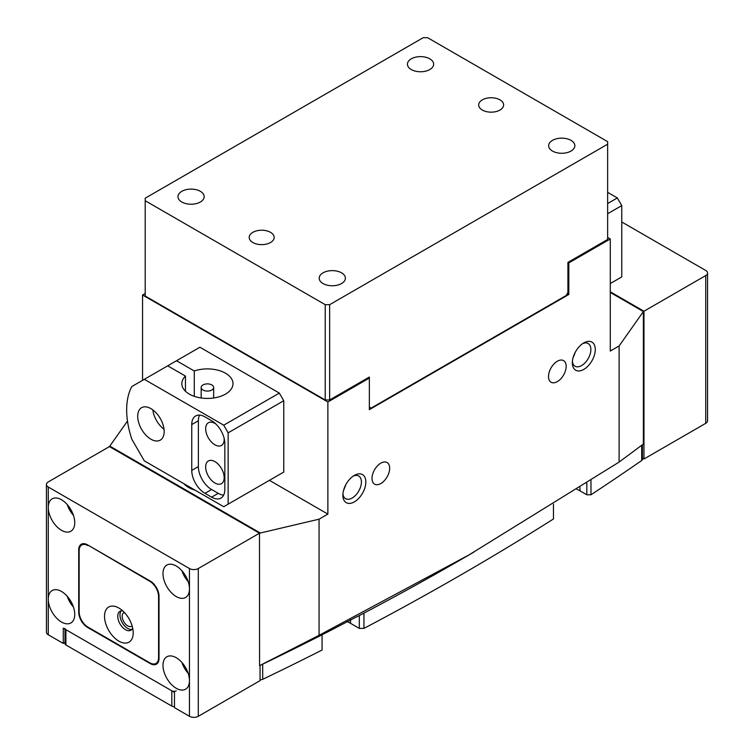 <?xml version="1.0" encoding="UTF-8"?>
<svg xmlns="http://www.w3.org/2000/svg" width="754" height="754" viewBox="0 0 754 754"><rect width="100%" height="100%" fill="white"/><g stroke="black" fill="none" stroke-linecap="round" stroke-linejoin="round"><path stroke-width="1.13" d="M194.287 396.34L194.287 370.987A25.589 14.769 180 0 1 225.512 373.221A25.589 14.769 180 0 1 233.005 383.663A25.589 14.769 180 0 1 217.209 397.311A25.589 14.769 180 0 1 189.329 394.106A25.589 14.769 180 0 1 181.827 383.663A25.589 14.769 180 0 1 185.456 376.086L167.699 365.831L199.914 347.236L279.338 393.088L283.758 400.732L228.151 432.834L223.74 425.19L144.316 379.328L167.699 365.831M150.932 439.205A18.718 10.81 -120 0 0 160.291 440.129A18.718 10.81 -120 0 0 163.166 425.124A18.718 10.81 -120 0 0 150.932 408.63A18.718 10.81 -120 0 0 141.573 407.707A18.718 10.81 -120 0 0 138.708 422.702A18.718 10.81 -120 0 0 150.932 439.205M214.918 461.618A13.101 7.568 60 0 1 223.476 473.173A13.101 7.568 60 0 1 221.469 483.672A13.101 7.568 60 0 1 214.918 483.022A13.101 7.568 60 0 1 206.36 471.476A13.101 7.568 60 0 1 208.368 460.967A13.101 7.568 60 0 1 214.918 461.618M224.136 438.3A13.101 7.568 60 0 1 221.469 445.454A13.101 7.568 60 0 1 214.918 444.803A13.101 7.568 60 0 1 206.36 433.258A13.101 7.568 60 0 1 208.368 422.758A13.101 7.568 60 0 1 214.918 423.409A13.101 7.568 60 0 1 215.898 424.031M144.316 379.328L131.837 386.538A74.882 43.232 -120 0 0 131.837 439.243L144.316 460.854L223.74 506.716L228.151 504.162L228.151 432.834M228.151 504.162L283.758 472.07L283.758 400.732M176.53 360.732L194.287 370.987M223.74 425.19L279.338 393.088M211.61 497.159A18.718 10.81 -120 0 0 220.969 498.083A18.718 10.81 -120 0 0 224.843 489.516L224.843 443.663A18.718 10.81 -120 0 0 211.61 420.732L204.994 416.905A18.718 10.81 -120 0 0 195.625 415.982A18.718 10.81 -120 0 0 191.752 424.549L191.752 470.411A18.718 10.81 -120 0 0 204.994 493.342L211.61 497.159L218.226 493.342A18.718 10.81 -120 0 0 223.674 495.133M199.546 415.115A18.718 10.81 -120 0 0 198.368 420.732L198.368 466.585A18.718 10.81 -120 0 0 211.61 489.516L218.226 493.342M152.836 409.884A18.718 10.81 -120 0 0 164.033 429.28M185.456 391.241L185.456 376.086M607.639 203.552L617.347 197.944L621.758 205.588L621.758 276.925L610.288 283.542M607.639 192.336L617.347 197.944M621.758 205.588L607.639 213.74M583.813 342.9L583.813 342.9A16.22 9.368 -60 0 1 595.283 349.526A16.22 9.368 -60 0 1 583.813 369.394A16.22 9.368 -60 0 1 572.333 362.778A16.22 9.368 -60 0 1 583.813 342.9L583.813 342.9M572.399 361.402A13.101 7.568 120 0 0 575.048 366.227A13.101 7.568 120 0 0 581.607 365.577A13.101 7.568 120 0 0 590.165 354.031A13.101 7.568 120 0 0 588.158 343.532A13.101 7.568 120 0 0 582.644 343.645M354.352 475.378L354.352 475.378A16.22 9.368 -60 0 1 365.831 482.004A16.22 9.368 -60 0 1 354.352 501.872A16.22 9.368 -60 0 1 342.882 495.246A16.22 9.368 -60 0 1 354.352 475.378L354.352 475.378M342.938 493.87A13.101 7.568 120 0 0 345.596 498.696A13.101 7.568 120 0 0 352.146 498.055A13.101 7.568 120 0 0 360.714 486.5A13.101 7.568 120 0 0 358.706 476A13.101 7.568 120 0 0 353.192 476.113M557.338 381.628A12.479 7.21 120 0 0 565.491 370.629A12.479 7.21 120 0 0 563.577 360.629A12.479 7.21 120 0 0 557.338 361.241A12.479 7.21 120 0 0 549.185 372.24A12.479 7.21 120 0 0 551.099 382.24A12.479 7.21 120 0 0 557.338 381.628M572.955 358.141L575.019 352.985M380.827 483.531A12.479 7.21 120 0 0 388.989 472.532A12.479 7.21 120 0 0 387.075 462.532A12.479 7.21 120 0 0 380.827 463.144A12.479 7.21 120 0 0 372.674 474.143A12.479 7.21 120 0 0 374.587 484.143A12.479 7.21 120 0 0 380.827 483.531M343.494 490.618L345.568 485.463M183.863 483.691A26.522 15.316 0 0 0 188.66 487.48A26.522 15.316 0 0 0 195.229 490.251M610.288 292.458L643.379 311.572L619.109 345.963L619.109 462.079L469.111 554.85L319.055 635.311L259.564 665.669L259.489 533.21L109.453 446.594L127.483 421.052M368.48 377.547L369.356 378.056L369.356 409.648L568.808 294.494L568.808 262.91L610.288 238.961L610.288 351.053L619.109 345.963M145.202 293.476L142.553 295.002L327.877 402.005L369.356 378.056L369.356 377.038L329.649 399.969L325.228 399.969L145.202 296.03L145.202 198.198L423.192 37.7L427.603 37.7L607.639 141.639L607.639 144.193L329.649 304.682L329.649 399.969M643.379 311.572L643.379 444.04L619.109 462.079M469.111 554.85L460.289 559.939A2964.162 1711.344 180 0 1 357.057 616.744A24.957 14.411 180 0 0 357.019 616.584M357.255 616.546L326.454 632.568A2964.162 1711.344 180 0 1 259.564 665.669M327.877 402.005L327.877 514.105L319.055 519.195L319.055 635.311M259.489 533.21L319.055 519.195M269.414 480.345L327.877 514.105M142.553 380.355L142.553 295.002M568.808 262.91L567.922 262.401L607.639 239.47L607.639 144.193M607.639 237.435L610.288 238.961M568.808 294.494L567.262 293.608M211.761 384.898A6.239 3.6 0 0 0 204.984 384.163A6.239 3.6 0 0 0 201.177 387.481A6.239 3.6 0 0 0 203.071 390.072A6.239 3.6 0 0 0 209.848 390.798A6.239 3.6 0 0 0 213.655 387.481A6.239 3.6 0 0 0 211.761 384.898M642.417 444.794L642.417 459.365A3.12 1.8 180 0 1 641.701 460.515A2932.956 1693.324 180 0 1 590.966 494.784L586.819 494.784L586.819 483.088M576.999 489.365A24.957 14.411 180 0 1 579.977 490.835L586.819 494.784M553.474 504.19L553.474 518.969A2932.956 1693.324 180 0 1 363.946 628.393L359.319 628.393L359.319 615.556M346.934 621.598A24.957 14.411 180 0 1 350.525 623.313L359.319 628.393M322.062 634.802L322.062 650.033A2932.956 1693.324 180 0 1 262.694 679.326A3.12 1.8 180 0 1 260.064 679.703M174.466 706.621A3.12 1.8 180 0 1 171.818 706.112L65.909 644.972A3.12 1.8 180 0 1 64.995 643.69L64.995 629.156M64.995 628.412A3.12 1.8 0 0 0 65.909 629.684L65.909 644.972M171.818 706.112L171.818 690.824L65.909 629.684M171.818 690.824A3.12 1.8 0 0 0 176.229 690.824M473.927 552.06A2932.956 1693.324 180 0 1 383.569 602.672M590.966 480.43L590.966 494.784M363.946 613.115L363.946 628.393M642.417 458.102L643.963 458.998L643.963 311.232L705.735 275.568A6.239 3.6 0 0 0 707.563 273.014A6.239 3.6 0 0 0 705.735 270.469L621.758 221.987M707.563 273.014L707.563 420.779A6.239 3.6 180 0 1 705.735 423.324L705.735 275.568M643.963 458.998L705.735 423.324M643.963 311.232L610.288 291.789M124.382 612.484A7.804 4.505 -120 0 0 123.788 612.738A7.804 4.505 -120 0 0 122.176 616.31A7.804 4.505 -120 0 0 125.579 624.161A7.804 4.505 -120 0 0 131.592 626.244A7.804 4.505 -120 0 0 132.101 625.858M74.74 614.397A18.718 10.81 -120 0 0 66.569 595.556A18.718 10.81 -120 0 0 52.139 590.542A18.718 10.81 -120 0 0 48.265 599.11A18.718 10.81 -120 0 0 56.437 617.95A18.718 10.81 -120 0 0 70.857 622.964A18.718 10.81 -120 0 0 74.74 614.397M74.74 522.682A18.718 10.81 -120 0 0 66.569 503.842A18.718 10.81 -120 0 0 52.139 498.828A18.718 10.81 -120 0 0 48.265 507.395A18.718 10.81 -120 0 0 56.437 526.235A18.718 10.81 -120 0 0 70.857 531.25A18.718 10.81 -120 0 0 74.74 522.682M189.461 716.3L189.461 680.636A18.718 10.81 -120 0 0 181.29 661.795A18.718 10.81 -120 0 0 166.87 656.781A18.718 10.81 -120 0 0 162.987 665.348A18.718 10.81 -120 0 0 171.158 684.189A18.718 10.81 -120 0 0 185.588 689.203A18.718 10.81 -120 0 0 189.461 680.636L189.461 588.921A18.718 10.81 -120 0 0 181.29 570.081A18.718 10.81 -120 0 0 166.87 565.066A18.718 10.81 -120 0 0 162.987 573.634A18.718 10.81 -120 0 0 171.158 592.474A18.718 10.81 -120 0 0 185.588 597.488A18.718 10.81 -120 0 0 189.461 588.921L189.461 568.535A6.239 3.6 0 0 0 198.293 568.535L198.293 716.3A6.239 3.6 180 0 1 189.461 716.3L174.466 707.638L174.466 692.351L63.261 628.157L63.261 643.435L48.265 634.774A6.239 3.6 180 0 1 46.437 632.229L46.437 484.464A6.239 3.6 0 0 0 48.265 487.018L189.461 568.535M78.708 549.939L78.708 612.107A12.479 7.21 -120 0 0 87.53 627.385L150.197 663.567A12.479 7.21 -120 0 0 156.436 664.18A12.479 7.21 -120 0 0 159.019 658.468L159.019 596.31A12.479 7.21 -120 0 0 150.197 581.023L87.53 544.85A12.479 7.21 -120 0 0 81.291 544.228A12.479 7.21 -120 0 0 78.708 549.939L79.198 549.657M63.261 643.435L64.995 642.436M46.437 484.464A6.239 3.6 0 0 1 48.265 481.919L110.037 446.255L260.064 532.871L198.293 568.535M260.064 665.424L260.064 680.636L198.293 716.3M181.931 570.778A18.718 10.81 -120 0 0 188.17 581.588M181.931 662.493A18.718 10.81 -120 0 0 188.17 673.303M67.21 504.539A18.718 10.81 -120 0 0 73.449 515.35M67.21 596.254A18.718 10.81 -120 0 0 73.449 607.064M104.523 616.31A20.283 11.706 60 0 1 118.868 608.026A20.283 11.706 60 0 1 133.204 632.87A20.283 11.706 60 0 1 118.868 641.145A20.283 11.706 60 0 1 104.523 616.31M122.695 610.844A10.924 6.305 -120 0 0 120.018 611.306A10.924 6.305 -120 0 0 117.756 616.31A10.924 6.305 -120 0 0 122.525 627.3A10.924 6.305 -120 0 0 130.942 630.221A10.924 6.305 -120 0 0 132.685 628.139M131.931 629.392A10.924 6.305 60 0 1 124.024 625.226A10.924 6.305 60 0 1 119.971 615.028A10.924 6.305 60 0 1 121.234 610.863M87.973 545.613A12.479 7.21 -120 0 0 81.734 544.991A12.479 7.21 -120 0 0 79.151 550.703L79.151 611.852A12.479 7.21 -120 0 0 87.973 627.13L149.754 662.804A12.479 7.21 -120 0 0 155.993 663.416A12.479 7.21 -120 0 0 158.576 657.705L158.576 596.565A12.479 7.21 -120 0 0 149.754 581.277L88.416 545.359M252.863 232.336A12.479 7.21 0 0 0 249.206 237.435A12.479 7.21 0 0 0 256.916 244.089A12.479 7.21 0 0 0 270.516 242.524A12.479 7.21 0 0 0 274.173 237.435A12.479 7.21 0 0 0 266.464 230.771A12.479 7.21 0 0 0 252.863 232.336M482.324 99.858A12.479 7.21 0 0 0 478.667 104.957A12.479 7.21 0 0 0 486.368 111.611A12.479 7.21 0 0 0 499.968 110.056A12.479 7.21 0 0 0 503.625 104.957A12.479 7.21 0 0 0 495.925 98.303A12.479 7.21 0 0 0 482.324 99.858M323.023 272.844A13.101 7.568 0 0 0 319.187 278.188A13.101 7.568 0 0 0 327.274 285.182A13.101 7.568 0 0 0 341.562 283.542A13.101 7.568 0 0 0 345.398 278.188A13.101 7.568 0 0 0 337.311 271.204A13.101 7.568 0 0 0 323.023 272.844M181.827 191.318A13.101 7.568 0 0 0 177.982 196.671A13.101 7.568 0 0 0 186.078 203.655A13.101 7.568 0 0 0 200.357 202.015A13.101 7.568 0 0 0 204.193 196.671A13.101 7.568 0 0 0 196.106 189.678A13.101 7.568 0 0 0 181.827 191.318M552.484 140.367A13.101 7.568 0 0 0 548.639 145.72A13.101 7.568 0 0 0 556.735 152.704A13.101 7.568 0 0 0 571.014 151.064A13.101 7.568 0 0 0 574.85 145.72A13.101 7.568 0 0 0 566.763 138.727A13.101 7.568 0 0 0 552.484 140.367M411.279 58.84A13.101 7.568 0 0 0 407.443 64.194A13.101 7.568 0 0 0 415.529 71.187A13.101 7.568 0 0 0 429.808 69.547A13.101 7.568 0 0 0 433.644 64.194A13.101 7.568 0 0 0 425.558 57.2A13.101 7.568 0 0 0 411.279 58.84M369.356 407.103L371.119 408.121L566.16 295.521L567.922 292.458L567.922 262.401M325.228 399.969L325.228 304.682L145.202 200.743M325.228 304.682L329.649 304.682M211.61 489.516L204.994 493.342M198.368 466.585L191.752 470.411M198.368 420.732L191.752 424.549M641.701 460.515L641.701 445.341M262.694 664.161L262.694 679.326M350.525 619.731L350.525 623.313M579.977 487.47L579.977 490.835M48.265 487.018L48.265 634.774M150.687 663.284L150.197 663.567M201.177 387.481L201.177 397.989M213.655 387.481L213.655 397.989M81.734 544.991L84.043 543.662M155.993 663.416L158.293 662.087"/></g></svg>
